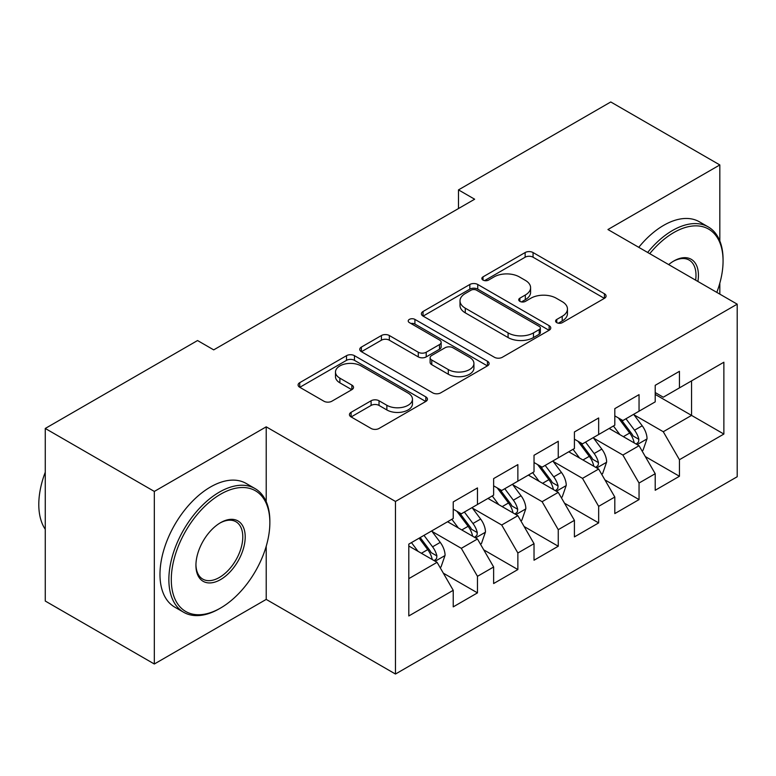 <?xml version="1.0" encoding="UTF-8"?>
<svg xmlns="http://www.w3.org/2000/svg" width="776" height="776" viewBox="0 0 776 776"><rect width="100%" height="100%" fill="white"/><g stroke="black" fill="none" stroke-linecap="round" stroke-linejoin="round"><path stroke-width="1.16" d="M556.751 322.651A3.928 2.27 0 0 0 562.309 322.651L604.436 298.333A5.607 3.24 0 0 0 606.075 296.044A5.607 3.24 0 0 0 604.436 293.755L533.063 252.549A5.607 3.24 0 0 0 525.139 252.549L483.011 276.867A3.928 2.27 0 0 0 481.857 278.468A3.928 2.27 0 0 0 483.011 280.078A3.928 2.27 0 0 0 488.56 280.078L494.011 276.925A17.945 10.36 0 0 1 519.387 276.925L525.333 280.359A17.945 10.36 0 0 1 530.59 287.683A17.945 10.36 0 0 1 525.333 295.006L519.881 298.159A3.928 2.27 0 0 0 518.737 299.759A3.928 2.27 0 0 0 519.881 301.36A3.928 2.27 0 0 0 525.43 301.36L530.881 298.217A17.945 10.36 0 0 1 556.256 298.217L562.212 301.651A17.945 10.36 0 0 1 567.46 308.974A17.945 10.36 0 0 1 562.212 316.298L556.751 319.45A3.928 2.27 0 0 0 555.606 321.051A3.928 2.27 0 0 0 556.751 322.651L556.751 319.45M351.082 412.328A5.607 3.24 0 0 0 349.433 414.617A5.607 3.24 0 0 0 351.082 416.906L371.103 428.468A5.607 3.24 0 0 0 379.027 428.468L425.82 401.454A5.607 3.24 0 0 0 427.46 399.165A5.607 3.24 0 0 0 425.82 396.875L354.448 355.67A5.607 3.24 0 0 0 346.523 355.67L299.73 382.684A5.607 3.24 0 0 0 298.091 384.974A5.607 3.24 0 0 0 299.73 387.263L323.922 401.221A5.607 3.24 0 0 0 331.847 401.221L351.868 389.668A5.607 3.24 0 0 0 353.516 387.379A5.607 3.24 0 0 0 351.868 385.09L339.878 378.164A14.996 8.662 0 0 1 335.484 372.043A14.996 8.662 0 0 1 344.748 364.041A14.996 8.662 0 0 1 361.092 365.913L408.069 393.044A14.996 8.662 0 0 1 412.463 399.165A14.996 8.662 0 0 1 403.21 407.167A14.996 8.662 0 0 1 386.865 405.285L379.027 400.765A5.607 3.24 0 0 0 371.103 400.765L351.082 412.328L351.082 416.906M266.216 501.655L266.216 426.829L154.327 491.431L45.26 428.459L197.55 340.538L213.701 349.869L474.64 199.219L458.49 189.887L458.49 208.54M266.216 426.829L395.469 501.451L737.2 304.163L737.2 476.736L395.469 674.034L395.469 501.451M719.827 240.958L719.827 164.939L607.938 229.531L737.2 304.163M719.827 164.939L610.77 101.966L458.49 189.887M494.409 357.27A5.607 3.24 0 0 0 502.334 357.27L549.127 330.266A5.607 3.24 0 0 0 550.766 327.976A5.607 3.24 0 0 0 549.127 325.687L477.754 284.482A5.607 3.24 0 0 0 469.829 284.482L423.036 311.496A5.607 3.24 0 0 0 421.397 313.785A5.607 3.24 0 0 0 423.036 316.075L494.409 357.27M410.931 323.495A3.928 2.27 0 0 1 414.908 324.058L414.908 319.392L487.474 361.276A5.607 3.24 0 0 1 489.113 363.566A5.607 3.24 0 0 1 487.474 365.855L440.681 392.869A5.607 3.24 0 0 1 432.756 392.869L361.383 351.664L361.383 347.085A5.607 3.24 0 0 0 359.744 349.375A5.607 3.24 0 0 0 361.383 351.664M361.383 347.085L381.414 335.523A5.607 3.24 0 0 1 389.339 335.523L418.283 352.236A5.607 3.24 0 0 0 426.208 352.236L439.497 344.573A5.607 3.24 0 0 0 441.137 342.284A5.607 3.24 0 0 0 439.497 339.995L409.359 322.593A3.928 2.27 0 0 1 408.215 320.992A3.928 2.27 0 0 1 410.63 318.897A3.928 2.27 0 0 1 414.908 319.392M655.206 394.412L691.552 415.402L691.552 380.89L723.872 362.227L679.437 387.884L679.437 371.326L655.206 385.313L655.206 401.871L639.046 411.202L639.046 394.644L614.805 408.642L614.805 425.2L598.655 434.521L598.655 417.963L574.415 431.96L574.415 448.518L558.254 457.85L558.254 441.292L534.024 455.279L534.024 471.837L517.864 481.168L517.864 464.611L493.633 478.598L493.633 495.156L477.473 504.487L477.473 487.929L453.233 501.917L453.233 518.484L408.806 544.131L408.806 615.96L453.233 590.313L437.082 562.328L408.806 546.003M723.872 362.227L723.872 434.056L679.437 459.712L663.276 431.728L633.992 414.82M645.302 456.56L679.437 476.27L679.437 459.712M679.437 476.27L655.206 490.267L655.206 473.709L639.046 483.031L622.885 455.046L593.601 438.139M604.911 479.888L639.046 499.589L639.046 483.031M639.046 499.589L614.805 513.586L614.805 497.028L598.655 506.35L582.495 478.365L553.21 461.458M564.521 503.207L598.655 522.908L598.655 506.35M598.655 522.908L574.415 536.905L574.415 520.347L558.254 529.678L542.104 501.694L512.81 484.777M524.13 526.526L558.254 546.236L558.254 529.678M558.254 546.236L534.024 560.223L534.024 543.666L517.864 552.997L501.703 525.012L472.419 508.105M483.729 549.845L517.864 569.555L517.864 552.997M517.864 569.555L493.633 583.542L493.633 566.984L477.473 576.316L461.313 548.331L432.028 531.424M443.339 573.173L477.473 592.874L477.473 576.316M477.473 592.874L453.233 606.871L453.233 590.313M453.233 509.153L461.313 513.819L477.473 504.487M408.806 578.644L437.082 562.328M493.633 485.834L501.703 490.49L517.864 481.168M461.313 548.331L477.473 539L447.577 521.744M493.633 566.984L477.473 539M534.024 462.506L542.104 467.171L558.254 457.85M501.703 525.012L517.864 515.681L487.968 498.425M534.024 543.666L517.864 515.681M574.415 439.187L582.495 443.853L598.655 434.521M542.104 501.694L558.254 492.362L528.369 475.106M574.415 520.347L558.254 492.362M614.805 415.868L622.885 420.534L639.046 411.202M582.495 478.365L598.655 469.043L568.76 451.787M614.805 497.028L598.655 469.043M655.206 392.549L663.276 397.215L679.437 387.884M622.885 455.046L639.046 445.715L609.15 428.459M655.206 473.709L639.046 445.715M45.26 428.459L45.26 601.041L154.327 664.004L266.216 599.402L395.469 674.034M154.327 491.431L154.327 664.004M719.827 294.133L719.827 283.153M663.276 431.728L691.552 415.402L723.872 434.056M266.216 599.402L266.216 546.226M558.322 323.204L562.212 320.963A17.945 10.36 0 0 0 567.46 313.64L567.46 308.974M530.59 287.683L530.59 292.348A17.945 10.36 0 0 1 525.333 299.672L521.453 301.912M604.358 298.372L533.063 257.215A5.607 3.24 0 0 0 525.139 257.215L484.573 280.631M549.049 330.304L477.754 289.147A5.607 3.24 0 0 0 469.829 289.147L423.114 316.113M539.213 329.577A3.928 2.27 0 0 0 540.358 327.976A3.928 2.27 0 0 0 539.213 326.376L476.571 290.205A3.928 2.27 0 0 0 471.013 290.205L465.27 293.522A17.945 10.36 0 0 0 460.013 300.845A17.945 10.36 0 0 0 465.27 308.169L508.086 332.894A17.945 10.36 0 0 0 533.461 332.894L539.213 329.577L539.213 334.243A3.928 2.27 0 0 0 540.358 332.642L540.358 327.976M460.013 300.845L460.013 305.511A17.945 10.36 0 0 0 465.27 312.835L465.27 308.169M539.213 334.243L533.461 337.56A17.945 10.36 0 0 1 508.086 337.56L465.27 312.835M361.461 351.712L381.414 340.189L381.414 335.523M441.137 342.284L441.137 346.94A5.607 3.24 0 0 1 439.497 349.229L426.208 356.902A5.607 3.24 0 0 1 418.283 356.902L389.339 340.189A5.607 3.24 0 0 0 381.414 340.189M414.908 324.058L487.396 365.903M448.315 369.58A14.996 8.662 0 0 0 464.659 371.452A14.996 8.662 0 0 0 473.923 363.459A14.996 8.662 0 0 0 469.529 357.329L452.971 347.774A5.607 3.24 0 0 0 445.046 347.774L431.766 355.447A5.607 3.24 0 0 0 430.117 357.736A5.607 3.24 0 0 0 431.766 360.025L448.315 369.58L448.315 374.245A14.996 8.662 0 0 0 464.659 376.118A14.996 8.662 0 0 0 473.923 368.115L473.923 363.459M430.117 357.736L430.117 362.392A5.607 3.24 0 0 0 431.766 364.681L431.766 360.025M448.315 374.245L431.766 364.681M412.463 399.165L412.463 403.83A14.996 8.662 0 0 1 403.21 411.833A14.996 8.662 0 0 1 386.865 409.951L379.027 405.431A5.607 3.24 0 0 0 371.103 405.431L351.15 416.945M335.484 372.043L335.484 376.7A14.996 8.662 0 0 0 339.878 382.83L339.878 378.164M351.8 389.707L339.878 382.83M425.743 401.493L354.448 360.336A5.607 3.24 0 0 0 346.523 360.336L299.808 387.302M642.033 450.895L643.003 450.342L647.038 438.673A15.142 8.74 -120 0 0 642.208 425.781L633.633 414.326M619.956 434.696L613.428 425.995M610.382 429.167L609.635 428.177M636.194 444.076L638.541 441.961L638.871 439.323A15.142 8.74 -120 0 0 634.535 430.214L625.951 418.759M621.052 419.476L631.654 433.619A7.712 4.452 60 0 1 633.051 435.966L638.871 439.323M618.394 417.934L629.685 433.018A15.142 8.74 60 0 1 634.021 442.116L634.332 442.999M601.642 474.214L602.612 473.661L606.648 461.992A15.142 8.74 -120 0 0 601.817 449.11L593.233 437.654M579.565 458.015L573.037 449.314M569.991 452.495L569.245 451.506M595.793 467.394L598.141 465.28L598.471 462.641A15.142 8.74 -120 0 0 594.144 453.533L585.56 442.087M580.661 442.795L591.263 456.948A7.712 4.452 60 0 1 592.66 459.285L598.471 462.641M578.004 441.263L589.294 456.337A15.142 8.74 60 0 1 593.63 465.445L593.931 466.318M561.252 497.542L562.212 496.98L566.257 485.32A15.142 8.74 -120 0 0 561.426 472.429L552.842 460.973M539.165 481.343L532.646 472.632M529.591 475.814L528.854 474.825M555.403 490.713L557.75 488.608L558.08 485.96A15.142 8.74 -120 0 0 553.744 476.862L545.169 465.406M540.271 466.114L550.873 480.266A7.712 4.452 60 0 1 552.269 482.604L558.08 485.96M537.603 464.581L548.904 479.655A15.142 8.74 60 0 1 553.23 488.764L553.54 489.637M716.801 292.387A69.694 40.236 120 0 0 723.067 261.017A69.694 40.236 120 0 0 673.781 232.567A69.694 40.236 120 0 0 649.745 253.674M647.65 252.452A71.402 41.225 -60 0 1 672.569 230.462A71.402 41.225 -60 0 1 708.275 226.931A71.402 41.225 -60 0 1 723.067 259.62L723.067 261.017M668.669 264.597A34.842 20.118 -60 0 1 673.781 261.017L673.781 261.017A34.842 20.118 -60 0 1 697.886 281.465M695.635 280.165A33.135 19.128 120 0 0 689.137 260.076A33.135 19.128 120 0 0 673.17 261.376M638.755 247.331A71.402 41.225 -60 0 1 663.684 225.341A71.402 41.225 -60 0 1 699.389 221.8L708.275 226.931M220.568 494.225A69.694 40.236 120 0 0 171.292 579.585A69.694 40.236 120 0 0 220.568 608.035L219.356 608.733A71.402 41.225 -60 0 1 183.66 612.274A71.402 41.225 -60 0 1 172.709 555.053A71.402 41.225 -60 0 1 219.356 492.13A71.402 41.225 -60 0 1 255.061 488.589A71.402 41.225 -60 0 1 269.854 521.278L269.854 522.675A69.694 40.236 120 0 0 220.568 494.225M220.568 522.675L220.568 522.675A34.842 20.118 -60 0 1 245.206 536.905A34.842 20.118 -60 0 1 220.568 579.585A34.842 20.118 -60 0 1 195.93 565.355A34.842 20.118 -60 0 1 220.568 522.675L220.568 522.675M195.94 564.647A33.135 19.128 120 0 0 202.788 579.119A33.135 19.128 120 0 0 219.356 577.48A33.135 19.128 120 0 0 241.006 548.283A33.135 19.128 120 0 0 235.923 521.734A33.135 19.128 120 0 0 219.957 523.043M45.26 529.3A71.402 41.225 -60 0 1 45.26 472.215M183.66 612.274L174.765 607.142A71.402 41.225 -60 0 1 163.823 549.922A71.402 41.225 -60 0 1 210.471 486.998A71.402 41.225 -60 0 1 246.176 483.458L255.061 488.589M219.356 608.733L220.568 608.035A69.694 40.236 120 0 0 269.854 522.675M520.851 520.861L521.821 520.298L525.856 508.639A15.142 8.74 -120 0 0 521.026 495.748L512.451 484.292M498.774 504.662L492.256 495.951M489.2 499.133L488.463 498.143M515.012 514.032L517.359 511.927L517.689 509.279A15.142 8.74 -120 0 0 513.353 500.18L504.778 488.725M499.88 489.443L510.472 503.585A7.712 4.452 60 0 1 511.879 505.933L517.689 509.279M497.212 487.9L508.503 502.974A15.142 8.74 60 0 1 512.839 512.082L513.149 512.955M480.46 544.18L481.43 543.617L485.466 531.958A15.142 8.74 -120 0 0 480.635 519.066L472.06 507.611M458.383 527.981L451.855 519.27M448.809 522.452L448.062 521.462M474.621 537.351L476.968 535.246L477.298 532.608A15.142 8.74 -120 0 0 472.962 523.499L464.378 512.044M459.479 512.761L470.081 526.904A7.712 4.452 60 0 1 471.478 529.251L477.298 532.608M456.821 511.219L468.112 526.303A15.142 8.74 60 0 1 472.448 535.401L472.759 536.284M440.07 567.498L441.04 566.946L445.075 555.277A15.142 8.74 -120 0 0 440.244 542.385L431.66 530.939M417.992 551.299L411.464 542.599M434.22 560.679L436.568 558.565L436.898 555.926A15.142 8.74 -120 0 0 432.571 546.818L423.987 535.362M420.194 537.555L429.691 550.223A7.712 4.452 60 0 1 431.087 552.57L436.898 555.926M419.137 538.166L427.721 549.621A15.142 8.74 60 0 1 432.057 558.72L432.358 559.603M562.212 320.963L562.212 316.298M519.881 301.36L519.881 298.159M525.333 299.672L525.333 295.006M483.011 280.078L483.011 276.867M525.139 257.215L525.139 252.549M533.063 257.215L533.063 252.549M604.436 298.333L604.436 293.755M423.036 316.075L423.036 311.496M469.829 289.147L469.829 284.482M477.754 289.147L477.754 284.482M549.127 330.266L549.127 325.687M508.086 337.56L508.086 332.894M533.461 337.56L533.461 332.894M389.339 340.189L389.339 335.523M418.283 356.902L418.283 352.236M426.208 356.902L426.208 352.236M439.497 349.229L439.497 344.573M487.474 365.855L487.474 361.276M371.103 405.431L371.103 400.765M379.027 405.431L379.027 400.765M386.865 409.951L386.865 405.285M351.868 389.668L351.868 385.09M299.73 387.263L299.73 382.684M346.523 360.336L346.523 355.67M354.448 360.336L354.448 355.67M425.82 401.454L425.82 396.875M637.144 444.619L646.942 438.964M634.535 430.214L642.208 425.781M623.361 436.665L629.685 433.018M596.754 467.947L606.551 462.292M594.144 453.533L601.817 449.11M582.97 459.984L589.294 456.337M556.363 491.266L566.15 485.611M553.744 476.862L561.426 472.429M542.579 483.312L548.904 479.655M515.962 514.585L525.759 508.93M513.353 500.18L521.026 495.748M502.179 506.631L508.503 502.974M475.572 537.904L485.369 532.249M472.962 523.499L480.635 519.066M461.788 529.95L468.112 526.303M435.181 561.232L444.978 555.577M432.571 546.818L440.244 542.385M421.397 553.269L427.721 549.621"/></g></svg>

